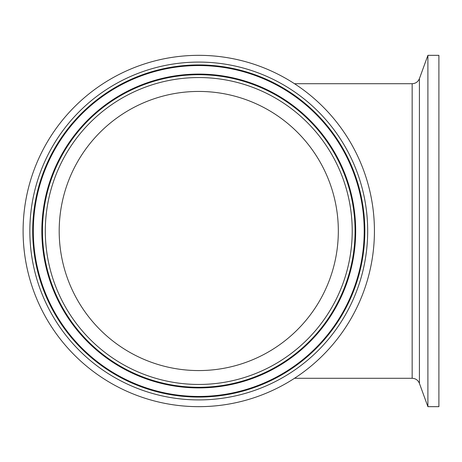 <?xml version="1.0" encoding="UTF-8"?>
<svg xmlns="http://www.w3.org/2000/svg" width="462" height="462" viewBox="0 0 462 462"><rect width="100%" height="100%" fill="white"/><g stroke="black" fill="none" stroke-linecap="round" stroke-linejoin="round"><path stroke-width="0.69" d="M427.899 231L427.899 55.336L419.415 78.632L419.415 383.368L427.899 406.664L427.899 231M427.899 406.664L438.9 406.664L438.9 55.336L427.899 55.336M198.764 91.436A139.564 139.564 0 0 1 319.629 300.785A139.564 139.564 0 0 1 77.893 300.785A139.564 139.564 0 0 1 198.764 91.436M23.1 231A175.664 175.664 0 0 1 286.596 78.869A175.664 175.664 0 0 1 286.596 383.131A175.664 175.664 0 0 1 23.1 231M294.49 83.714L412.162 83.714L412.162 378.286C415.644 378.459 418.064 380.157 419.415 383.368M352.217 231A153.453 153.453 0 0 1 122.037 363.894A153.453 153.453 0 0 1 122.037 98.106A153.453 153.453 0 0 1 352.217 231M355.059 231A156.295 156.295 0 0 0 120.617 95.646A156.295 156.295 0 0 0 120.617 366.354A156.295 156.295 0 0 0 355.059 231M41.84 231A156.918 156.918 0 0 1 198.764 74.082A156.918 156.918 0 0 1 355.682 231A156.918 156.918 0 0 1 198.764 387.918A156.918 156.918 0 0 1 41.84 231M29.845 231A168.919 168.919 0 0 0 283.223 377.287A168.919 168.919 0 0 0 283.223 84.713A168.919 168.919 0 0 0 29.845 231M32.687 231A166.077 166.077 0 0 1 198.764 64.923A166.077 166.077 0 0 1 364.836 231A166.077 166.077 0 0 1 198.764 397.077A166.077 166.077 0 0 1 32.687 231M33.316 231A165.448 165.448 0 0 1 198.764 65.552A165.448 165.448 0 0 1 364.212 231A165.448 165.448 0 0 1 198.764 396.448A165.448 165.448 0 0 1 33.316 231M412.162 83.714C415.644 83.541 418.064 81.843 419.415 78.632M294.49 378.286L412.162 378.286"/></g></svg>
